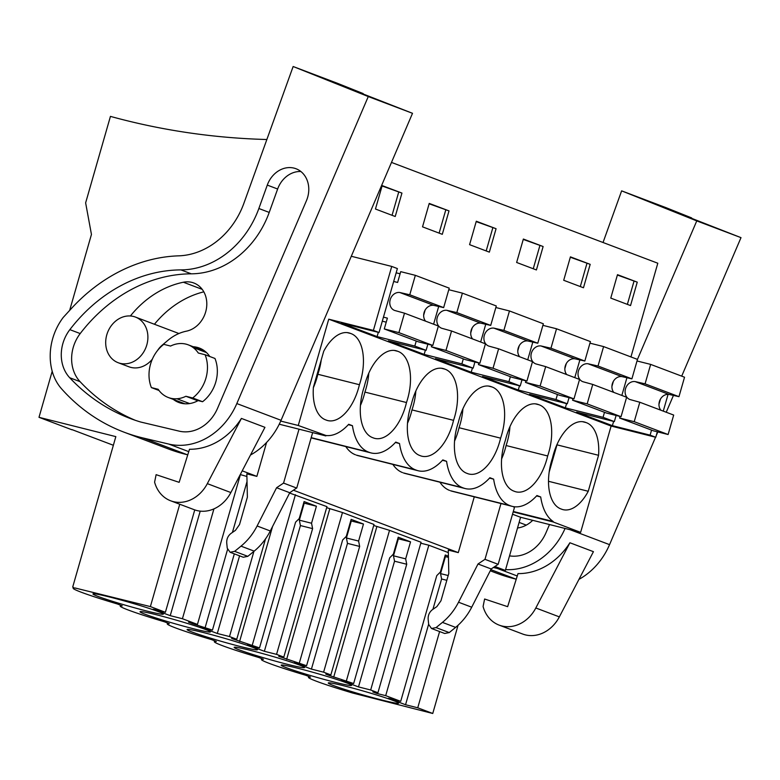<?xml version="1.0" encoding="UTF-8"?>
<svg xmlns="http://www.w3.org/2000/svg" width="780" height="780" viewBox="0 0 780 780"><rect width="100%" height="100%" fill="white"/><g stroke="black" fill="none" stroke-linecap="round" stroke-linejoin="round"><path stroke-width="1.17" d="M630.942 356.928L657.803 263.231L391.482 162.416M493.418 567.431L505.352 570.433L520.591 517.276L580.632 532.37L611.12 426.055L655.765 437.278L657.335 431.808M663.263 411.128L668.08 394.339M458.045 625.277L432.754 713.486L352.57 693.01A57.213 2.993 -164 0 1 308.461 677.303A57.213 2.993 -164 0 1 310.508 677.099L305.506 675.197A57.213 2.993 -164 0 1 261.398 659.49A57.213 2.993 -164 0 1 263.445 659.275L258.443 657.384A57.213 2.993 -164 0 1 214.334 641.677A57.213 2.993 -164 0 1 216.382 641.462L211.39 639.571A57.213 2.993 -164 0 1 167.271 623.864A57.213 2.993 -164 0 1 169.319 623.649L164.326 621.758A57.213 2.993 -164 0 1 120.218 606.05A57.213 2.993 -164 0 1 122.265 605.836L117.263 603.944A57.213 2.993 -164 0 1 73.154 588.237A57.213 2.993 -164 0 1 75.202 588.023L150.384 606.596L165.399 612.28L153.202 609.219L170.235 615.664L182.432 618.725L197.447 624.409L188.565 622.177L192.524 623.678L212.453 630.094L200.265 627.032L217.298 633.477L229.495 636.548L236.74 639.288L231.66 638.498L259.516 647.907L247.328 644.846L264.361 651.29L276.559 654.361L283.803 657.101L278.723 656.312L306.579 665.72L294.392 662.659L311.425 669.103L323.612 672.175L330.866 674.914L325.786 674.125L329.745 675.626L353.642 683.533L341.455 680.472L358.488 686.917L370.675 689.988L377.93 692.728L372.84 691.938L376.808 693.44L385.69 695.663L400.706 701.347L388.508 698.285L405.551 704.74L417.739 707.801L432.754 713.486M113.363 445.273L71.994 429.614M71.945 429.79L39 417.319L115.84 436.625L72.696 587.077M266.857 139.513A606.401 511.865 -69.3 0 0 266.068 139.493A900.958 760.5 -69.3 0 1 110.438 116.386L85.634 202.868L91.445 234.439L69.654 310.401M52.201 371.27L39 417.319M381.81 700.021A36.602 1.911 -164 0 0 398.639 703.16A36.602 1.911 -164 0 0 380.894 696.325A36.602 1.911 -164 0 0 345.101 686.127A36.602 1.911 -164 0 0 328.273 682.987A36.602 1.911 -164 0 0 346.018 689.822A36.602 1.911 -164 0 0 381.81 700.021M146.494 610.954A36.602 1.911 -164 0 0 163.322 614.094A36.602 1.911 -164 0 0 145.587 607.259A36.602 1.911 -164 0 0 109.785 597.061A36.602 1.911 -164 0 0 92.957 593.911A36.602 1.911 -164 0 0 110.702 600.746A36.602 1.911 -164 0 0 146.494 610.954M250.975 650.5A36.602 1.911 -164 0 0 234.146 647.361A36.602 1.911 -164 0 0 251.891 654.186A36.602 1.911 -164 0 0 287.683 664.394A36.602 1.911 -164 0 0 304.512 667.534A36.602 1.911 -164 0 0 286.767 660.699A36.602 1.911 -164 0 0 250.975 650.5M156.848 614.874A36.602 1.911 -164 0 0 140.02 611.734A36.602 1.911 -164 0 0 157.765 618.559A36.602 1.911 -164 0 0 193.557 628.768A36.602 1.911 -164 0 0 210.386 631.907A36.602 1.911 -164 0 0 192.641 625.072A36.602 1.911 -164 0 0 156.848 614.874M334.747 682.207A36.602 1.911 -164 0 0 351.575 685.347A36.602 1.911 -164 0 0 333.83 678.512A36.602 1.911 -164 0 0 298.038 668.314A36.602 1.911 -164 0 0 281.209 665.174A36.602 1.911 -164 0 0 298.954 672.009A36.602 1.911 -164 0 0 334.747 682.207M203.911 632.687A36.602 1.911 -164 0 0 187.083 629.548A36.602 1.911 -164 0 0 204.828 636.373A36.602 1.911 -164 0 0 240.62 646.581A36.602 1.911 -164 0 0 257.449 649.721A36.602 1.911 -164 0 0 239.704 642.886A36.602 1.911 -164 0 0 203.911 632.687M400.706 701.347L436.761 575.62L440.398 572.003L445.273 554.999L448.412 556.189M439.598 631.556L417.739 707.801M420.8 543.202L428.834 545.22L448.334 552.601M428.834 545.22L385.69 695.663M266.584 442.455L256.864 476.375L246.851 473.86L247.377 497.172L239.528 524.56L235.443 530.361L231.182 533.296C227.984 535.733 226.502 539 226.736 543.085L227.253 548.223L230.11 552.26L234.634 551.353L241.01 546.146C247.64 540.686 253.003 533.968 257.107 525.983L276.588 487.734L283.559 483.083L299.013 429.175M256.864 476.375L242.209 470.827M240.572 473.957L197.447 624.409M240.406 474.601L246.909 476.482M289.604 493.038L326.947 506.649L283.803 657.101M326.654 507.673L342.478 512.528L374 524.462L330.866 674.914M373.708 525.486L389.532 530.341L421.063 542.275L377.93 692.728M505.352 570.433L494.842 566.456M500.975 503.539L484.985 559.328L478.013 563.979L458.533 602.218C454.428 610.213 449.065 616.931 442.435 622.391L436.059 627.598L431.525 628.495L428.678 624.468L428.161 619.33C427.927 615.235 429.419 611.968 432.607 609.531L436.868 606.606L440.953 600.805L448.802 573.417L448.276 550.105L458.289 552.62L293.416 490.21M520.591 517.276L512.518 514.225M513.182 511.904L553.059 521.927L580.632 532.37M611.12 426.055L328.741 319.176L373.396 330.398L391.735 266.428L351.293 256.269M311.132 437.873L371.104 452.936A56.306 30.049 104.1 0 1 369.33 452.38L368.384 452.029A56.306 30.049 104.1 0 1 352.453 425.704L348.689 424.281A56.306 30.049 104.1 0 1 325.952 435.484L298.262 425.48L328.741 319.176M371.104 452.936A56.306 30.049 104.1 0 0 395.752 442.094L399.516 443.518A56.306 30.049 104.1 0 0 415.447 469.843L356.343 455.11A56.306 30.049 104.1 0 0 358.118 455.666L418.168 470.749A56.306 30.049 104.1 0 0 442.816 459.907L446.579 461.331A56.306 30.049 104.1 0 0 462.511 487.656L403.406 472.924A56.306 30.049 104.1 0 0 405.181 473.479L465.231 488.563A56.306 30.049 104.1 0 0 489.879 477.721L493.642 479.154A56.306 30.049 104.1 0 0 509.574 505.469L450.469 490.737A56.306 30.049 104.1 0 0 452.244 491.293L512.284 506.376A56.306 30.049 104.1 0 0 536.933 495.534L540.706 496.967A56.306 30.049 104.1 0 0 553.186 521.498L553.059 521.927M418.168 470.749A56.306 30.049 104.1 0 1 416.383 470.194L415.447 469.843M465.231 488.563A56.306 30.049 104.1 0 1 463.447 488.007L462.511 487.656M512.284 506.376A56.306 30.049 104.1 0 1 510.51 505.82L509.574 505.469M588.247 491.273L598.562 455.296A41.291 22.035 104.1 0 0 586.033 422.565A41.291 22.035 104.1 0 0 584.259 421.97A41.291 22.035 104.1 0 0 552.542 457.821A41.291 22.035 104.1 0 0 561.239 509.038A41.291 22.035 104.1 0 0 563.014 509.633A41.291 22.035 104.1 0 0 588.247 491.273L548.506 481.289M364.299 386.558A41.291 22.035 104.1 0 0 372.986 437.775A41.291 22.035 104.1 0 0 374.761 438.38A41.291 22.035 104.1 0 0 406.477 402.529A41.291 22.035 104.1 0 0 397.781 351.312A41.291 22.035 104.1 0 0 396.016 350.717A41.291 22.035 104.1 0 0 364.299 386.558M491.907 386.938A41.291 22.035 104.1 0 0 490.142 386.344A41.291 22.035 104.1 0 0 458.416 422.185A41.291 22.035 104.1 0 0 467.113 473.401A41.291 22.035 104.1 0 0 468.887 474.006A41.291 22.035 104.1 0 0 500.604 438.155A41.291 22.035 104.1 0 0 491.907 386.938L488.299 386.032M505.479 439.998A41.291 22.035 104.1 0 0 514.176 491.215A41.291 22.035 104.1 0 0 515.95 491.819A41.291 22.035 104.1 0 0 547.667 455.969A41.291 22.035 104.1 0 0 538.97 404.752A41.291 22.035 104.1 0 0 537.196 404.157A41.291 22.035 104.1 0 0 505.479 439.998M453.541 420.342A41.291 22.035 104.1 0 0 444.844 369.125A41.291 22.035 104.1 0 0 443.079 368.531A41.291 22.035 104.1 0 0 411.362 404.372A41.291 22.035 104.1 0 0 420.049 455.588A41.291 22.035 104.1 0 0 421.824 456.193A41.291 22.035 104.1 0 0 453.541 420.342L411.976 409.9A41.291 22.035 -75.9 0 1 407.491 423.267M350.727 333.499A41.291 22.035 104.1 0 0 348.952 332.904A41.291 22.035 104.1 0 0 323.719 351.263L313.404 387.241A41.291 22.035 104.1 0 0 325.933 419.962A41.291 22.035 104.1 0 0 327.697 420.566A41.291 22.035 104.1 0 0 359.414 384.715A41.291 22.035 104.1 0 0 350.727 333.499L347.11 332.592M655.765 437.278L650.12 435.142L612.398 425.665L576.635 412.123L614.347 421.6L603.057 417.329L565.334 407.852L529.571 394.31L567.284 403.786L555.994 399.516L518.271 390.029L482.508 376.496L520.221 385.973L508.93 381.693L471.208 372.216L435.445 358.683L473.168 368.16L461.867 363.88L424.154 354.403L388.381 340.87L426.104 350.347L414.804 346.066L377.091 336.59L378.31 332.348M373.396 330.398L379.041 332.534L341.318 323.056L377.091 336.59M650.12 435.142L651.553 430.111M658.973 404.255L660.445 399.126M379.041 332.534L397.381 268.564L391.735 266.428M400.101 273.799L396.162 272.815M637.25 282.155L617.487 274.667L610.769 298.096L630.533 305.575L637.25 282.155L617.38 275.048M543.124 246.529L536.416 269.948L516.643 262.47L523.361 239.041L543.124 246.529L523.253 239.421M590.187 264.342L583.469 287.761L563.706 280.283L570.424 256.854L590.187 264.342L570.317 257.234M449.007 210.893L442.289 234.322L422.526 226.843L429.234 203.414L449.007 210.893L429.127 203.794M496.07 228.716L489.352 252.135L469.579 244.657L476.297 221.227L496.07 228.716L476.19 221.608M401.944 193.079L382.18 185.601L375.463 209.02L395.226 216.508L401.944 193.079L382.063 185.981M446.823 580.32L441.597 579.004L432.91 609.336M428.649 624.166L405.551 704.74M444.873 556.403L445.419 556.608L440.544 573.612L441.597 579.004M448.441 557.368L445.419 556.608M448.198 575.533L440.544 573.612M484.985 559.328L498.157 564.31L514.381 507.741A56.306 30.049 104.1 0 1 513.63 506.659M498.157 564.31L491.185 568.961L471.715 607.21C467.61 615.196 462.238 621.923 455.618 627.383L449.241 632.58L444.697 633.487L431.525 628.495M553.186 521.498L513.308 511.475M536.582 495.924L540.706 496.967M586.033 422.565L582.416 421.658M598.562 455.296L556.988 444.844L549.149 472.202M612.398 425.665L613.616 421.415M614.347 421.6L616.112 415.467M621.845 395.45L626.925 377.725M603.057 417.329L604.49 412.298M611.91 386.441L613.382 381.313M627.364 304.375L633.974 281.327M478.013 563.979L491.185 568.961M484.828 559.289L498.001 564.271M377.052 692.591L376.808 693.44M458.289 552.62L474.279 496.831M179.741 504.221L150.384 606.596M298.262 425.48L280.722 421.073M165.399 612.28L194.756 509.896M213.934 508.872L182.432 618.725M279.25 424.213L325.835 435.923M133.507 316.465A24.404 20.602 110.7 0 1 135.428 317.07A24.404 20.602 110.7 0 1 146.455 346.057A24.404 20.602 110.7 0 1 120.081 363.314A24.404 20.602 110.7 0 1 118.151 362.71A24.404 20.602 110.7 0 1 107.133 333.723A24.404 20.602 110.7 0 1 133.507 316.465M185.893 396.269A28.158 23.77 110.7 0 1 176.914 398.755A28.158 23.761 110.7 0 1 168.266 397.498A28.158 23.761 110.7 0 1 164.609 395.665A28.158 23.77 110.7 0 1 158.174 389.298L151.378 387.592A33.784 28.519 110.7 0 1 163.78 344.351L170.576 346.057A28.158 23.77 110.7 0 1 178.016 343.726A28.158 23.761 110.7 0 1 188.204 344.828A28.158 23.761 110.7 0 1 193.099 347.51A28.158 23.77 110.7 0 1 198.286 353.018L205.091 354.734A33.784 28.519 110.7 0 1 192.689 397.976L185.893 396.269L197.788 400.774M200.216 511.124L170.235 615.664M352.453 425.704L348.328 424.671M359.414 384.715L317.85 374.273A41.291 22.035 -75.9 0 1 313.375 387.64M321.243 359.892A41.291 22.035 -75.9 0 1 317.85 374.273M414.804 346.066L416.247 341.045M423.667 315.188L425.129 310.06M426.104 350.347L427.859 344.204M433.602 324.197L438.682 306.472M392.057 215.309L398.668 192.26M159.013 390.488L151.378 387.592M195.77 400.003L202.576 401.719A33.784 28.519 110.7 0 0 214.968 358.469L205.091 354.734M202.576 401.719L192.689 397.976M230.1 552.26L243.282 557.242L247.816 556.345L254.192 551.138C260.812 545.678 266.185 538.96 270.29 530.966L289.76 492.726L276.588 487.734M289.76 492.726L296.585 488.026L283.403 483.044M296.585 488.026L283.559 483.083M296.731 488.065L312.644 432.607M439.92 482.206A56.306 30.049 104.1 0 0 449.524 490.376M392.866 464.392A56.306 30.049 104.1 0 0 402.46 472.563M345.803 446.579A56.306 30.049 104.1 0 0 355.407 454.75M489.518 478.111L493.642 479.154M538.97 404.752L535.353 403.845M547.667 455.969L506.093 445.526A41.291 22.035 -75.9 0 1 501.618 458.894M509.964 426.631A41.291 22.035 -75.9 0 1 506.093 445.526M376.847 526.666L333.713 677.118M389.532 530.341L346.398 680.794M353.642 683.533L389.698 557.807L393.334 554.19L398.219 537.186L410.543 541.856L405.668 558.86L406.731 564.252L370.675 689.988M565.334 407.852L566.553 403.601M567.284 403.786L569.049 397.654M574.782 377.637L579.871 359.911M555.994 399.516L557.437 394.485M564.847 368.628L566.319 363.5M397.81 538.59L398.356 538.795L393.481 555.799L394.543 561.191L358.488 686.917M410.543 541.856L398.356 538.795M405.668 558.86L393.481 555.799M406.731 564.252L394.543 561.191M580.31 286.562L586.911 263.513M442.455 460.298L446.579 461.331M500.604 438.155L459.04 427.713A41.291 22.035 -75.9 0 1 454.555 441.08M462.901 408.817A41.291 22.035 -75.9 0 1 459.04 427.713M329.784 508.852L286.65 659.305M342.478 512.528L299.335 662.981M306.579 665.72L342.635 539.994L346.281 536.377L351.156 519.373L363.48 524.043L358.605 541.047L359.668 546.439L323.612 672.175M518.271 390.029L519.49 385.788M520.221 385.973L521.986 379.84M527.728 359.824L532.808 342.098M508.93 381.693L510.374 376.672M517.783 350.815L519.256 345.686M350.756 520.777L351.293 520.981L346.418 537.986L347.48 543.377L311.425 669.103M363.48 524.043L351.293 520.981M358.605 541.047L346.418 537.986M359.668 546.439L347.48 543.377M533.247 268.749L539.858 245.7M395.392 442.484L399.516 443.518M444.844 369.125L441.236 368.219M415.837 391.004A41.291 22.035 -75.9 0 1 411.976 409.9M272.552 526.519L239.587 641.492M295.415 494.715L252.272 645.167M259.516 647.907L295.571 522.181L299.218 518.563L304.093 501.559L316.417 506.23L311.542 523.234L312.604 528.625L276.559 654.361M471.208 372.216L472.427 367.975M473.168 368.16L474.923 362.017M480.665 342.01L485.745 324.285M461.867 363.88L463.31 358.858M470.72 333.002L472.192 327.873M303.693 502.964L304.229 503.168L299.354 520.172L300.417 525.564L264.361 651.29M316.417 506.23L304.229 503.168M311.542 523.234L299.354 520.172M312.604 528.625L300.417 525.564M486.184 250.936L492.794 227.887M397.781 351.312L394.173 350.405M406.477 402.529L364.913 392.087A41.291 22.035 -75.9 0 1 360.438 405.454M368.774 373.191A41.291 22.035 -75.9 0 1 364.913 392.087M247.026 481.523L232.421 532.438M227.536 549.49L205.208 627.354M212.453 630.094L234.322 553.849M253.919 551.353L229.495 636.548M265.531 538.863L236.74 639.288M424.154 354.403L425.363 350.161M239.567 555.838L217.298 633.477M439.12 233.123L445.731 210.073M678.961 396.669L645.079 383.838L650.657 364.397L684.538 377.218L678.961 396.669L668.986 394.407A9.389 7.927 -69.3 0 0 660.182 399.594A9.389 7.927 -69.3 0 0 660.855 410.212M619.603 418.022L653.484 430.843L668.109 434.519L673.686 415.067L639.805 402.246L634.228 421.688L619.603 418.022L620.051 416.452M645.079 383.838L635.105 381.576A9.389 7.927 -69.3 0 0 625.521 388.742A9.389 7.927 -69.3 0 0 629.879 399.497A9.389 7.927 -69.3 0 0 629.957 399.526L639.805 402.246M650.657 364.397L637.026 360.974M668.986 394.407L635.105 381.576M668.109 434.519L634.228 421.688M603.038 242.492L621.631 190.856L696.764 220.906L637.455 359.404L631.898 378.856L621.923 376.594A9.389 7.927 -69.3 0 0 613.129 381.781A9.389 7.927 -69.3 0 0 613.792 392.398M572.539 400.198L606.421 413.029L621.046 416.705L626.623 397.254L592.742 384.433L587.164 403.874L572.539 400.198L572.988 398.639M631.898 378.856L598.016 366.025L588.042 363.763A9.389 7.927 -69.3 0 0 578.458 370.929A9.389 7.927 -69.3 0 0 582.816 381.683A9.389 7.927 -69.3 0 0 582.894 381.712L592.742 384.433M598.016 366.025L603.593 346.583L589.963 343.161M621.923 376.594L588.042 363.763M621.046 416.705L587.164 403.874M637.475 359.404L603.593 346.583M584.834 361.043L550.953 348.212L556.53 328.77L590.411 341.591L584.834 361.043L574.86 358.781A9.389 7.927 -69.3 0 0 566.066 363.968A9.389 7.927 -69.3 0 0 566.738 374.585M525.476 382.385L559.358 395.216L573.983 398.892L579.559 379.441L545.678 366.619L540.101 386.061L525.476 382.385L525.925 380.825M550.953 348.212L540.979 345.95A9.389 7.927 -69.3 0 0 531.394 353.116A9.389 7.927 -69.3 0 0 535.753 363.87A9.389 7.927 -69.3 0 0 535.831 363.899L545.678 366.619M556.53 328.77L542.899 325.348M574.86 358.781L540.979 345.95M573.983 398.892L540.101 386.061M537.781 343.229L503.89 330.398L509.467 310.957L543.348 323.778L537.781 343.229L527.807 340.967A9.389 7.927 -69.3 0 0 519.002 346.154A9.389 7.927 -69.3 0 0 519.675 356.772M478.413 364.572L512.294 377.403L526.919 381.079L532.496 361.627L498.615 348.806L493.038 368.248L478.413 364.572L478.861 363.012M503.89 330.398L493.915 328.136A9.389 7.927 -69.3 0 0 484.331 335.302A9.389 7.927 -69.3 0 0 488.69 346.057A9.389 7.927 -69.3 0 0 488.767 346.086L498.615 348.806M509.467 310.957L495.846 307.525M527.807 340.967L493.915 328.136M526.919 381.079L493.038 368.248M490.717 325.416L456.827 312.585L462.404 293.144L496.294 305.965L490.717 325.416L480.743 323.154A9.389 7.927 -69.3 0 0 471.939 328.341A9.389 7.927 -69.3 0 0 472.612 338.959M431.35 346.759L465.231 359.59L479.866 363.265L485.433 343.814L451.552 330.993L445.975 350.435L431.35 346.759L431.798 345.199M456.827 312.585L446.852 310.323A9.389 7.927 -69.3 0 0 437.268 317.489A9.389 7.927 -69.3 0 0 441.636 328.244A9.389 7.927 -69.3 0 0 441.714 328.273L451.552 330.993M462.404 293.144L448.783 289.712M480.743 323.154L446.852 310.323M479.866 363.265L445.975 350.435M443.654 307.603L409.763 294.772L415.34 275.33L449.231 288.151L443.654 307.603L433.68 305.341A9.389 7.927 -69.3 0 0 424.876 310.528A9.389 7.927 -69.3 0 0 425.548 321.145M384.286 328.945L418.177 341.776L432.802 345.452L438.38 326.001L404.488 313.18L398.911 332.621L384.286 328.945L387.387 318.133L383.448 317.148M382.298 321.165L386.236 322.159M409.763 294.772L399.799 292.51A9.389 7.927 -69.3 0 0 390.205 299.676A9.389 7.927 -69.3 0 0 394.573 310.43A9.389 7.927 -69.3 0 0 394.651 310.459L404.488 313.18M415.34 275.33L400.715 271.654L397.615 282.457L393.685 281.473M433.68 305.341L399.799 292.51M432.802 345.452L398.911 332.621M497.894 568.552A65.695 55.458 -69.3 0 1 497.231 568.405L493.34 567.479M505.586 569.615A65.695 55.458 -69.3 0 0 565.071 528.45M509.525 555.857A37.021 31.249 -69.3 0 0 546.029 532.652L549.51 524.54M490.259 570.794L496.655 573.212A215.855 182.208 -69.3 0 0 515.697 579.043L490.844 569.634M516.243 579.179L515.697 579.043M578.955 579.374A65.695 55.458 -69.3 0 0 609.55 544.645L570.121 529.727M559.348 616.883A33.784 28.519 -69.3 0 1 522.668 634.033L499.142 625.121A33.784 28.519 -69.3 0 1 483.083 606.499L484.614 599.011L507.634 606.674L517.988 573.602A65.695 55.458 -69.3 0 0 569.907 542.763L593.434 551.675L559.348 616.883L535.821 607.981L569.907 542.763M696.764 220.906L741 237.647L681.7 376.145M673.442 395.421L666.237 412.25M657.813 431.935L656.253 435.572M655.541 437.219L609.55 544.645M741 237.647L657.774 205.091L691.655 217.912L665.876 207.607L621.631 190.856M517.52 527.992A29.094 24.56 -69.3 0 0 532.721 520.328M499.142 625.121A33.784 28.519 -69.3 0 0 535.821 607.981M293.144 66.514L243.916 203.229A75.085 63.375 -69.3 0 1 178.698 255.84A168.928 142.594 -69.3 0 0 71.419 308.48L63.229 317.431A55.302 46.683 -69.3 0 0 51.733 369.437A50.68 42.783 -69.3 0 0 61.6 388.869A215.855 182.208 -69.3 0 0 123.932 432.13A215.855 182.208 -69.3 0 0 142.964 437.96L168.733 444.064A65.695 55.458 -69.3 0 0 236.818 403.562L368.267 96.564L293.144 66.514L337.379 83.265L363.158 93.571L329.277 80.749L412.513 113.305L281.053 420.303L236.818 403.562M267.286 185.094L258.863 208.504L269.217 212.423L277.641 189.014L267.286 185.094A24.98 21.089 -69.3 0 1 296.02 168.743A24.98 21.089 -69.3 0 1 306.423 200.743L217.542 408.32A37.021 31.249 -69.3 0 1 179.176 431.145L140.702 422.029A219.609 185.377 -69.3 0 1 130.094 418.441A219.609 185.377 -69.3 0 1 69.712 377.735A35.753 30.176 -69.3 0 1 69.849 329.648A154.537 130.445 -69.3 0 1 180.921 269.899A87.584 73.924 -69.3 0 0 258.863 208.504M123.932 432.13L168.168 448.87A215.855 182.208 -69.3 0 0 187.2 454.701L142.964 437.96M187.756 454.837L187.2 454.701M250.468 455.032A65.695 55.458 -69.3 0 0 281.053 420.303M230.861 492.55A33.784 28.519 -69.3 0 1 194.181 509.691L170.644 500.789A33.784 28.519 -69.3 0 1 154.596 482.157L156.117 474.669L179.147 482.332L189.501 449.26A65.695 55.458 -69.3 0 0 241.41 418.421L264.947 427.333L230.861 492.55L207.324 483.639L241.41 418.421M368.267 96.564L412.513 113.305M157.579 350.464A20.924 17.657 -69.3 0 1 162.123 345.238L167.895 340.363A45.64 38.522 -69.3 0 1 186.371 331.178A25.34 21.392 -69.3 0 0 206.466 308.305A25.34 21.392 -69.3 0 0 193.849 283.003A25.34 21.392 -69.3 0 0 183.388 282.233A96.311 81.295 -69.3 0 0 130.406 315.968M203.814 291.837A96.311 81.295 -69.3 0 0 154.44 324.256M118.151 362.71L128.983 366.805A24.404 20.602 -69.3 0 0 152.324 359.19M209.771 356.509A29.094 24.56 -69.3 0 0 199.358 348.046A29.094 24.56 -69.3 0 0 197.067 347.334A29.094 24.56 -69.3 0 0 193.235 346.739M173.306 399.399A29.094 24.56 -69.3 0 0 178.756 402.47A29.094 24.56 -69.3 0 0 181.048 403.192A29.094 24.56 -69.3 0 0 198.11 400.598M269.217 212.423A87.584 73.924 -69.3 0 1 191.275 273.819A154.537 130.445 -69.3 0 0 80.204 333.567A35.753 30.176 -69.3 0 0 80.067 381.654A219.609 185.377 -69.3 0 0 135.31 420.313M300.885 171.522A24.98 21.089 -69.3 0 0 277.641 189.014M170.644 500.789A33.784 28.519 -69.3 0 0 207.324 483.639M517.598 527.709L518.105 527.904M519.119 522.405L526.285 525.115M436.059 627.598L449.241 632.58M442.435 622.391L455.618 627.383M458.533 602.218L471.715 607.21M176.914 398.755L189.618 403.562M193.099 347.51L206.515 352.589M247.816 556.345L234.634 551.353M254.192 551.138L241.01 546.146M270.29 530.966L257.107 525.983M510.51 505.82L450.469 490.737M463.447 488.007L403.406 472.924M416.383 470.194L356.343 455.11M369.33 452.38L311.161 437.765M368.384 452.029L311.191 437.658M497.231 568.405L517.247 575.981M168.733 444.064L188.75 451.639M202.205 289.351L183.388 282.233M80.204 333.567L69.849 329.648M191.275 273.819L180.921 269.899M80.067 381.654L69.712 377.735M308.714 676.416L308.461 677.303M135.428 317.07L178.912 333.518M168.266 397.498L184.88 403.786M188.204 344.828L204.809 351.117M73.408 587.35L73.154 588.237M261.651 658.603L261.398 659.49M214.588 640.789L214.334 641.677M167.534 622.976L167.271 623.864M120.471 605.163L120.218 606.05"/></g></svg>
